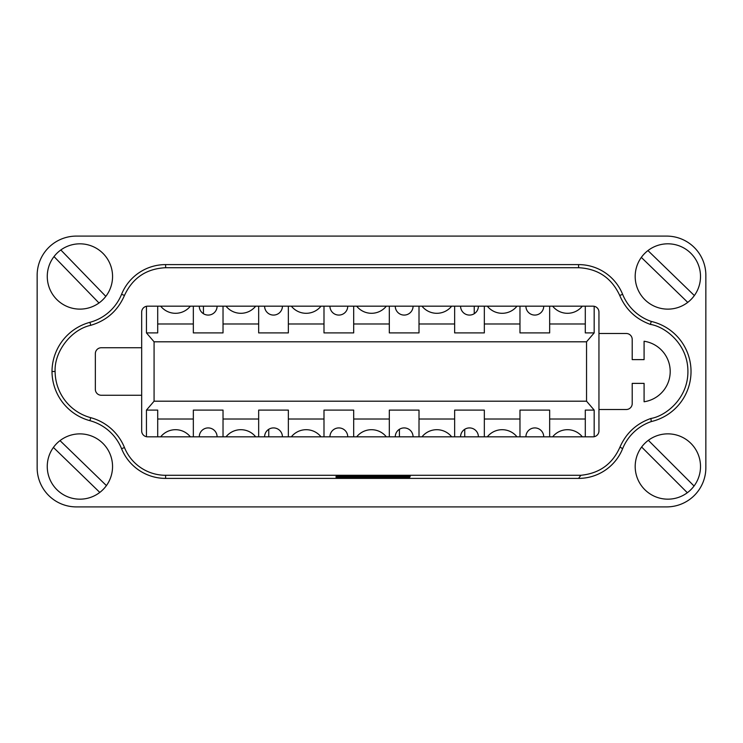 <?xml version="1.0" encoding="UTF-8"?>
<svg xmlns="http://www.w3.org/2000/svg" width="743" height="743" viewBox="0 0 743 743"><rect width="100%" height="100%" fill="white"/><g stroke="black" fill="none" stroke-linecap="round" stroke-linejoin="round"><path stroke-width="1.11" d="M351.225 476.969L359.705 476.969L351.225 476.792M360.894 476.969L370.627 476.969L364.209 476.755M409.802 476.681A75.916 1.328 180 0 0 336.031 476.681L336.031 476.439A63.814 1.114 -0 0 1 409.802 476.439L409.802 476.681A75.916 1.328 180 0 0 336.031 476.681L336.031 476.439A63.814 1.114 -0 0 1 409.802 476.439L409.802 476.439M386.927 476.969L397.477 476.969L390.103 476.755M402.418 476.774L409.43 476.95C396.502 476.904 396.502 476.839 409.43 476.765L406.115 476.913L409.43 476.95C396.502 476.904 396.502 476.839 409.43 476.765L409.43 476.848M165.615 475.288L580.84 475.288L578.565 478.399L165.615 478.399A47.506 47.506 0 0 1 121.573 448.707A47.506 47.506 0 0 0 89.912 420.677A51.258 51.258 0 0 1 52.001 371.5L55.112 371.481A48.146 48.146 0 0 0 90.72 417.677A50.617 50.617 0 0 1 124.462 447.537A44.404 44.404 0 0 0 165.615 475.288L165.615 478.399M336.031 477.275A63.814 1.114 180 0 0 409.802 477.275L409.802 477.025A75.916 1.328 -0 0 1 336.031 477.025L336.031 477.275A63.814 1.114 180 0 0 409.802 477.275L409.802 477.025A75.916 1.328 -0 0 1 336.031 477.025M336.393 476.969L346.721 476.969L336.393 476.755M381.103 476.969L384.419 476.969L381.103 476.755M370.776 476.811L373.395 476.755M410.247 476.254L400.653 476.254L410.247 476.254M594.177 436.708L594.177 410.099L585.298 410.099L585.298 436.828M585.298 419.006L549.662 419.006L549.662 410.099L519.97 410.099L519.97 419.006L484.334 419.006L484.334 410.099L454.642 410.099L454.642 436.828M157.702 436.828L157.702 410.099L146.445 410.099L146.445 436.708M288.358 436.828L288.358 410.099L258.666 410.099L258.666 419.006L223.03 419.006L223.03 410.099L193.338 410.099L193.338 436.828M353.687 436.828L353.687 410.099L323.994 410.099L323.994 436.828M419.006 436.828L419.006 410.099L389.313 410.099L389.313 436.828M157.702 306.172L157.702 332.901L146.445 332.901L146.445 306.292M223.03 306.172L223.03 332.901L193.338 332.901L193.338 323.994L157.702 323.994M594.177 306.292L594.177 332.901L585.298 332.901L585.298 323.994L549.662 323.994L549.662 332.901L519.97 332.901L519.97 323.994L484.334 323.994L484.334 332.901L454.642 332.901L454.642 323.994L419.006 323.994L419.006 332.901L389.313 332.901L389.313 323.994L353.687 323.994L353.687 332.901L323.994 332.901L323.994 323.994L288.358 323.994L288.358 332.901L258.666 332.901L258.666 323.994L223.03 323.994M460.576 306.172A8.907 8.907 -99.1 0 0 469.492 315.078A8.907 8.907 -99.1 0 0 478.399 306.172A8.907 8.907 0 0 1 469.492 315.078A8.907 8.907 0 0 1 460.576 306.172M395.257 306.172A8.907 8.907 -93.2 0 0 404.164 315.078A8.907 8.907 -93.2 0 0 413.071 306.172A8.907 8.907 0 0 1 404.164 315.078A8.907 8.907 0 0 1 395.257 306.172M226.011 436.828A19.002 19.002 0 0 1 255.685 436.828A19.002 19.002 0 0 0 226.011 436.828M258.666 419.006L258.666 436.828M223.03 436.828L223.03 419.006M487.315 306.172A19.002 19.002 0 0 0 516.989 306.172A19.002 19.002 0 0 1 487.315 306.172M484.334 306.172L484.334 323.994M519.97 323.994L519.97 306.172M291.34 306.172A19.002 19.002 0 0 0 321.013 306.172A19.002 19.002 0 0 1 291.34 306.172M288.358 306.172L288.358 323.994M323.994 323.994L323.994 306.172M160.683 306.172A19.002 19.002 0 0 0 190.357 306.172A19.002 19.002 0 0 1 160.683 306.172M193.338 323.994L193.338 306.172M552.643 306.172A19.002 19.002 0 0 0 582.317 306.172A19.002 19.002 0 0 1 552.643 306.172M549.662 306.172L549.662 323.994M585.298 323.994L585.298 306.172M356.668 306.172A19.002 19.002 0 0 0 386.332 306.172A19.002 19.002 0 0 1 356.668 306.172M353.687 306.172L353.687 323.994M389.313 323.994L389.313 306.172M226.011 306.172A19.002 19.002 0 0 0 255.685 306.172A19.002 19.002 0 0 1 226.011 306.172M258.666 323.994L258.666 306.172M421.987 306.172A19.002 19.002 0 0 0 451.66 306.172A19.002 19.002 0 0 1 421.987 306.172M419.006 306.172L419.006 323.994M454.642 323.994L454.642 306.172M552.643 436.828A19.002 19.002 0 0 1 582.317 436.828A19.002 19.002 0 0 0 552.643 436.828M549.662 436.828L549.662 419.006M484.334 436.828L484.334 419.006M543.727 306.172A8.907 8.907 0 0 1 534.811 315.078A8.907 8.907 0 0 1 525.905 306.172M347.743 306.172A8.907 8.907 113.6 0 1 338.836 315.078A8.907 8.907 0 0 1 329.929 306.172M282.424 306.172A8.907 8.907 0 0 1 273.508 315.078A8.907 8.907 0 0 1 264.601 306.172M217.095 306.172A8.907 8.907 0 0 1 208.189 315.078A8.907 8.907 0 0 1 199.273 306.172M160.683 436.828A19.002 19.002 0 0 1 190.357 436.828A19.002 19.002 0 0 0 160.683 436.828M193.338 419.006L157.702 419.006M217.095 436.828A8.907 8.907 0 0 0 208.189 427.922A8.907 8.907 0 0 0 199.273 436.828M282.424 436.828A8.907 8.907 0 0 0 273.508 427.922A8.907 8.907 0 0 0 264.601 436.828M291.34 436.828A19.002 19.002 0 0 1 321.013 436.828A19.002 19.002 0 0 0 291.34 436.828M323.994 419.006L288.358 419.006M347.743 436.828A8.907 8.907 -113.6 0 0 338.836 427.922A8.907 8.907 0 0 0 329.929 436.828M356.668 436.828A19.002 19.002 0 0 1 386.332 436.828A19.002 19.002 0 0 0 356.668 436.828M389.313 419.006L353.687 419.006M421.987 436.828A19.002 19.002 0 0 1 451.66 436.828A19.002 19.002 0 0 0 421.987 436.828M454.642 419.006L419.006 419.006M413.071 436.828A8.907 8.907 0 0 0 404.164 427.922A8.907 8.907 0 0 0 395.257 436.828M404.164 436.828L147.606 436.828A5.935 5.935 0 0 1 141.672 430.884L141.672 312.116A5.935 5.935 0 0 1 147.606 306.172L593.016 306.172A5.935 5.935 0 0 1 598.951 312.116L598.951 333.496L626.275 333.496A5.935 5.935 0 0 1 632.209 339.43L632.209 359.621L644.088 359.621L644.088 341.241A30.593 30.593 0 0 1 644.088 401.768L644.088 383.379L632.209 383.379L632.209 403.57A5.935 5.935 0 0 1 626.275 409.504L598.951 409.504L598.951 430.884A5.935 5.935 0 0 1 593.016 436.828L404.164 436.828M141.672 395.257L101.289 395.257A5.935 5.935 0 0 1 95.345 389.313L95.345 353.687A5.935 5.935 0 0 1 101.289 347.743L141.672 347.743M146.445 410.099L154.08 401.192L586.543 401.192L586.543 341.808L594.177 332.901M146.445 332.901L154.08 341.808L154.08 401.192M154.08 341.808L586.543 341.808M586.543 401.192L594.177 410.099M487.315 436.828A19.002 19.002 0 0 1 516.989 436.828A19.002 19.002 0 0 0 487.315 436.828M519.97 419.006L519.97 436.828M469.492 427.922A8.907 8.907 0 0 0 460.576 436.828A8.907 8.907 99.1 0 1 469.492 427.922A8.907 8.907 99.1 0 1 478.399 436.828A8.907 8.907 0 0 0 469.492 427.922M580.84 475.288C599.462 473.421 612.52 464.004 619.996 447.026C626.173 433.058 636.463 423.538 650.868 418.476C665.533 416.136 688.232 398.499 687.907 371.231C687.925 343.953 665.022 326.567 650.339 324.394C635.971 319.174 625.773 309.543 619.746 295.491C611.619 277.956 597.901 268.697 578.602 267.712L165.652 267.712C146.352 268.669 132.626 277.91 124.471 295.435C117.877 310.63 106.639 320.595 90.757 325.313C71.263 329.437 54.165 351.578 55.112 371.481M52.001 371.5A51.258 51.258 0 0 1 89.912 322.323A47.506 47.506 0 0 0 121.573 294.293A47.506 47.506 0 0 1 165.615 264.601L578.565 264.601A47.506 47.506 0 0 1 622.615 294.293A47.506 47.506 0 0 0 651.305 321.44A51.406 51.406 0 0 1 651.305 421.56A47.506 47.506 0 0 0 622.615 448.707A47.506 47.506 0 0 1 578.565 478.399M622.615 448.707L619.996 447.026M650.868 418.476L651.305 421.56M651.305 321.44L650.339 324.394M598.951 333.496L598.951 409.504M543.727 436.828A8.907 8.907 0 0 0 534.811 427.922A8.907 8.907 0 0 0 525.905 436.828M464.737 436.828L464.737 429.287M399.409 436.828L399.409 429.287M268.762 436.828L268.762 429.287M203.433 306.172L203.433 313.713M474.238 313.713L474.238 306.172M76.343 236.098A39.193 39.193 0 0 0 37.15 275.291L37.15 467.709A39.193 39.193 0 0 0 76.343 506.902L666.657 506.902A39.193 39.193 0 0 0 705.85 467.709L705.85 275.291A39.193 39.193 0 0 0 666.657 236.098L76.343 236.098M105.812 296.373A32.664 32.664 0 0 0 60.824 249.973L105.812 296.373A32.664 32.664 0 0 1 98.986 302.986L54.007 256.586A32.664 32.664 0 0 0 98.986 302.986M54.007 256.586A32.664 32.664 0 0 1 60.824 249.973M694.352 295.565A32.664 32.664 0 0 0 647.942 250.577L694.352 295.565A32.664 32.664 0 0 1 687.739 302.382L641.33 257.403A32.664 32.664 0 0 0 687.739 302.382M641.33 257.403A32.664 32.664 0 0 1 647.942 250.577M106.416 485.597A32.664 32.664 0 0 0 60.016 440.618L106.416 485.597A32.664 32.664 0 0 1 99.803 492.423L53.403 447.435A32.664 32.664 0 0 0 99.803 492.423M53.403 447.435A32.664 32.664 0 0 1 60.016 440.618M694.055 486.015A32.664 32.664 0 0 0 648.351 440.311L694.055 486.015A32.664 32.664 0 0 1 687.331 492.73L641.636 447.026A32.664 32.664 0 0 0 687.331 492.73M641.636 447.026A32.664 32.664 0 0 1 648.351 440.311M390.103 476.848L393.279 476.839M393.279 476.969L386.927 476.755M339.718 476.885L343.405 476.885L339.718 476.839M343.405 476.885L346.721 476.969L343.405 476.839M373.395 476.811L376.71 476.755M376.71 476.811L370.776 476.755M364.209 476.811L366.271 476.83L364.209 476.857M364.358 476.895L366.568 476.755M366.568 476.969L370.627 476.969L368.082 476.774M352.581 476.904L355.033 476.904L352.581 476.755M409.504 476.207L401.387 476.254L409.504 476.254M406.486 476.3L403.997 476.3L406.486 476.272M368.082 476.885L360.894 476.755M409.43 476.811L406.115 476.848M619.746 295.491L622.615 294.293M578.602 267.712L578.565 264.601M165.652 267.712L165.615 264.601M121.573 294.293L124.471 295.435M89.912 322.323L90.757 325.313M90.72 417.677L89.912 420.677M121.573 448.707L124.462 447.537"/></g></svg>
